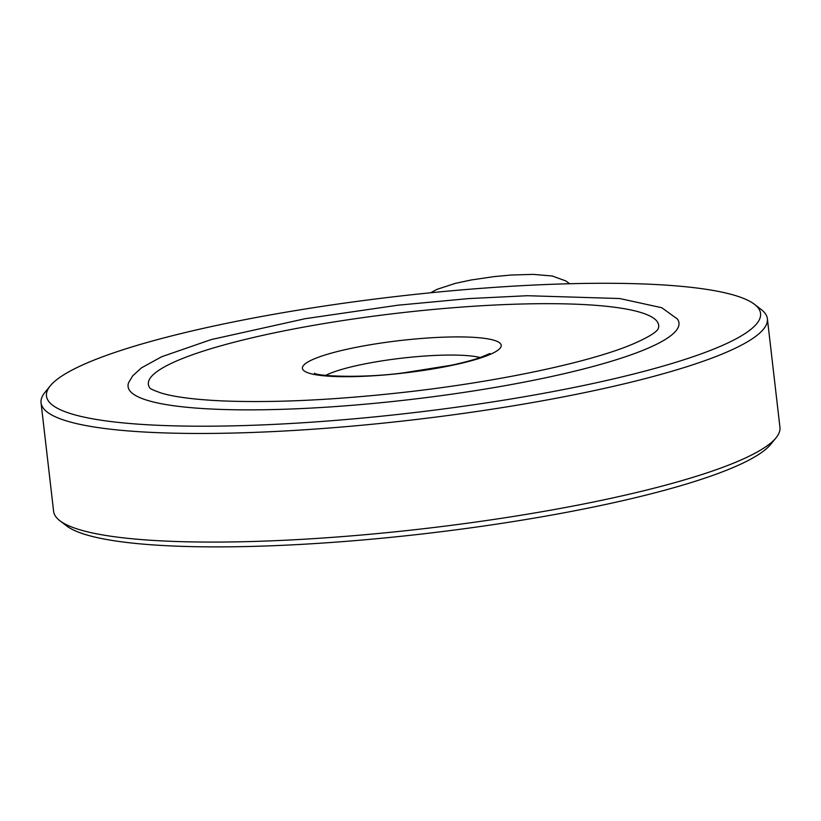 <?xml version="1.0" encoding="UTF-8"?>
<svg xmlns="http://www.w3.org/2000/svg" width="821" height="821" viewBox="0 0 821 821"><rect width="100%" height="100%" fill="white"/><g stroke="black" fill="none" stroke-linecap="round" stroke-linejoin="round"><path stroke-width="1.23" d="M754.52 304.345A359.434 58.702 173.4 0 1 756.695 323.731A359.434 58.702 173.4 0 1 350.844 419.11A359.434 58.702 173.4 0 1 50.276 385.829A359.434 58.702 173.4 0 1 50.348 385.747A359.434 58.702 173.4 0 1 396.995 296.402A359.434 58.702 173.4 0 1 754.52 304.345L761.231 309.517A365.591 59.707 173.4 0 1 767.378 318.753A365.591 59.707 173.4 0 1 763.438 329.231A365.591 59.707 173.4 0 1 380.667 423.4A365.591 59.707 173.4 0 1 41.05 402.793A365.591 59.707 173.4 0 1 44.929 392.397A365.591 59.707 173.4 0 1 44.991 392.315M767.378 318.753L779.95 427.372A365.591 59.707 173.4 0 1 776.071 437.767A365.591 59.707 173.4 0 1 776.009 437.85A365.591 59.707 173.4 0 1 423.42 528.734A365.591 59.707 173.4 0 1 59.769 520.647A365.591 59.707 173.4 0 1 53.622 511.411L41.05 402.793M770.786 444.253A359.434 58.702 173.4 0 1 770.724 444.335A359.434 58.702 173.4 0 1 770.652 444.418A359.434 58.702 173.4 0 1 424.005 533.763A359.434 58.702 173.4 0 1 66.48 525.82L59.769 520.647M151.126 376.901A256.86 41.953 173.4 0 1 431.097 309.661A256.86 41.953 173.4 0 1 658.134 328.934L657.631 329.652C657.087 330.37 653.649 335.337 630.887 344.882C587.426 362.861 496.489 382.032 403.829 392.335C333.757 400.104 273.157 402.957 222.039 400.894C194.905 399.611 174.791 397.046 161.686 393.187C153.66 390.386 149.668 388.569 149.73 387.748A256.86 41.953 173.4 0 1 151.126 376.901M677.458 319.061A277.282 45.288 173.4 0 1 675.97 330.822A277.282 45.288 173.4 0 1 373.658 403.409A277.282 45.288 173.4 0 1 128.671 382.555L132.786 375.731L141.51 367.829L161.696 356.735L211.13 339.607L305.32 318.671L397.887 305.207L468.586 298.598L527.349 295.714L619.752 298.536L661.777 307.731L677.458 319.061M480.203 357.525A84.666 13.824 -6.6 0 0 416.021 356.725A84.666 13.824 -6.6 0 0 325.67 375.413M303.503 365.437A100.059 16.338 173.4 0 1 416.545 338.878A100.059 16.338 173.4 0 1 500.133 348.176A100.059 16.338 173.4 0 1 387.091 374.735A100.059 16.338 173.4 0 1 303.503 365.437M770.724 444.335L776.071 437.767M569.62 283.738L565.936 280.977L552.235 276L533.168 274.378L511.216 275.025L494.088 276.605L471.244 279.971L455.224 283.399L437.121 289.31L430.553 292.779M489.983 353.492L480.665 357.361C473.163 360.039 463.29 362.677 451.037 365.283L403.409 372.867C361.466 378.584 316.147 375.997 314.474 373.216M50.276 385.829L44.929 392.397"/></g></svg>
